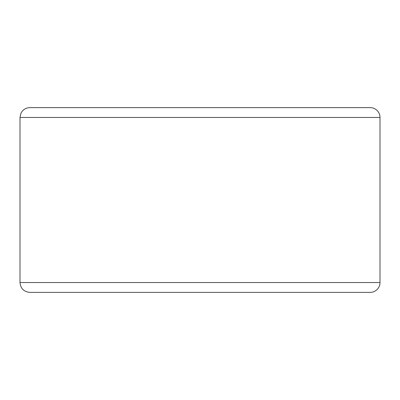 <?xml version="1.0" encoding="UTF-8"?>
<svg xmlns="http://www.w3.org/2000/svg" width="400" height="400" viewBox="0 0 400 400"><rect width="100%" height="100%" fill="white"/><g stroke="black" fill="none" stroke-linecap="round" stroke-linejoin="round"><path stroke-width="0.6" d="M20 282.525L380 282.525A9.855 9.855 0 0 1 370.145 292.38A9.855 9.855 0 0 0 380 282.525L380 117.475A9.855 9.855 0 0 0 370.145 107.62L29.855 107.62C25.855 107.775 22.905 109.615 21.005 113.135L20 117.475L20 282.525C20.585 288.51 23.87 291.795 29.855 292.38L370.145 292.38A9.855 9.855 0 0 0 380 282.525L380 117.475L20 117.475M353.56 107.62L46.44 107.62"/></g></svg>
